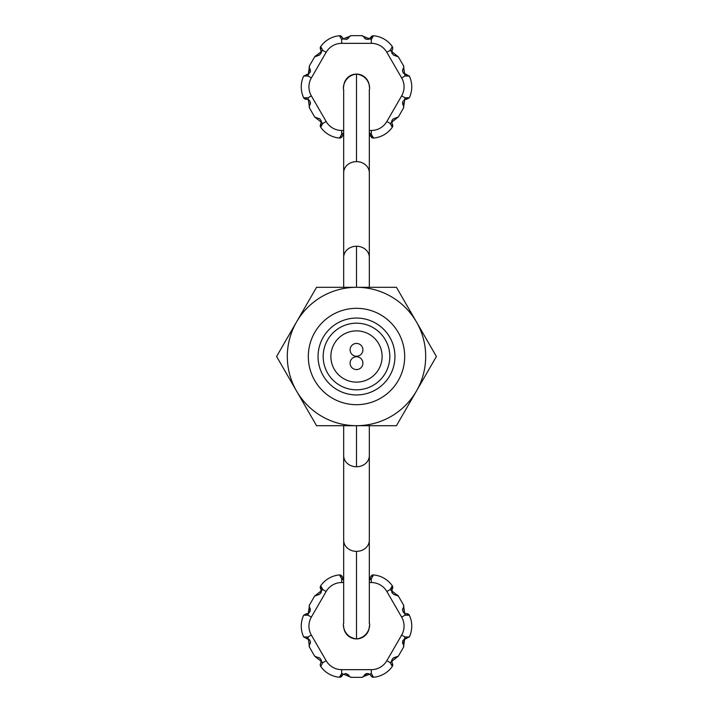 <?xml version="1.0" encoding="UTF-8"?>
<svg xmlns="http://www.w3.org/2000/svg" width="713" height="713" viewBox="0 0 713 713"><rect width="100%" height="100%" fill="white"/><g stroke="black" fill="none" stroke-linecap="round" stroke-linejoin="round"><path stroke-width="1.07" d="M296.581 391.098A69.197 69.197 0 0 1 356.5 287.303A69.197 69.197 0 0 1 416.419 391.098A69.197 69.197 0 0 1 296.581 391.098L276.599 356.5L316.554 287.303L396.446 287.303L436.401 356.5L396.446 425.697L316.554 425.697L296.581 391.098M404.681 356.5A48.181 48.181 0 0 0 356.5 308.319A48.181 48.181 0 0 0 308.319 356.5A48.181 48.181 0 0 0 356.5 404.681A48.181 48.181 0 0 0 404.681 356.5M343.684 172.742L343.684 89.437C342.748 90.007 342.855 75.828 356.5 74.09A12.816 12.816 180 0 1 369.316 86.906L369.316 86.906A12.816 12.816 0 0 0 356.5 74.09A12.816 12.816 0 0 0 343.684 86.906A12.816 12.816 180 0 1 356.5 74.09L356.5 161.637A12.816 11.096 180 0 0 343.684 172.742L343.684 257.34A12.816 11.096 0 0 1 356.5 246.243A12.816 11.096 0 0 1 369.316 257.34L369.316 287.303M393.629 55.177L398.362 56.862L395.358 55.623L398.362 56.862L390.171 50.373L392.31 46.586A25.623 25.623 0 0 0 373.523 35.748A25.623 25.623 0 0 1 392.31 46.586A2.567 2.567 0 0 1 392.293 49.545L391.749 52.914L393.629 55.177L395.376 55.623L394.503 55.516M370.956 37.263L369.771 38.725L373.523 35.748L371.313 39.491L361.598 35.65A2.567 2.567 0 0 1 363.942 37.192L364.931 38.538M402.881 104.633L403.291 105.337A2.567 2.567 0 0 1 403.451 108.135L404.984 97.806L409.333 97.77A25.623 25.623 0 0 0 409.333 76.041L404.984 76.006L403.451 65.667A2.567 2.567 0 0 1 403.291 68.475L402.613 70.008M398.362 56.862L403.451 65.667A2.567 2.567 0 0 1 403.291 68.475L402.542 70.89L403.023 68.894M391.785 50.534L391.606 51.327L390.171 50.373L386.847 52.299A17.941 17.941 0 0 0 371.313 43.341L371.313 39.491L369.771 38.725L368.122 39.438L365.662 39.046L363.942 37.192A2.567 2.567 0 0 0 361.598 35.65L351.402 35.65L341.687 39.491L339.477 35.748A25.623 25.623 0 0 0 320.69 46.586L322.829 50.373L314.638 56.862A2.567 2.567 0 0 1 317.142 55.605L314.638 56.862L309.549 65.667L308.016 76.006L303.667 76.041A25.623 25.623 0 0 0 303.667 97.77L308.016 97.806L309.549 108.135A2.567 2.567 0 0 1 309.709 105.337L310.387 103.804M365.136 38.707L368.006 39.456M317.142 118.206L314.638 116.941L317.579 118.18L314.638 116.941L322.829 123.429L320.69 127.217A25.623 25.623 0 0 0 339.477 138.064L341.687 134.311L343.684 132.796M369.316 132.814L371.313 134.311L373.523 138.064A25.623 25.623 0 0 0 392.31 127.217L390.171 123.429L398.362 116.941L393.032 119.018L391.731 120.943L391.606 122.484L391.642 121.326M395.858 118.206L398.362 116.941L395.421 118.18L398.362 116.941L403.451 108.135A2.567 2.567 0 0 0 403.291 105.337L404.877 99.517L409.333 97.77L406.722 99.223M403.121 101.032L402.836 101.585M402.685 102.039L402.578 102.529M402.622 103.813L402.827 104.499M386.847 52.299L401.651 77.931A17.941 17.941 0 0 1 401.651 95.881L404.984 97.806L404.877 99.517L406.383 99.214M401.651 77.931L404.984 76.006L404.877 74.286L409.333 76.041A25.623 25.623 0 0 1 409.333 97.77A25.623 25.623 0 0 0 409.333 76.041L403.433 73.216L402.542 70.89M391.651 121.281L393.032 119.018L395.421 118.18M391.722 120.969L392.293 124.258L391.606 122.484L390.171 123.429L386.847 121.504A17.941 17.941 0 0 1 371.313 130.47L369.316 130.47M392.203 124.124L392.31 127.217A25.623 25.623 0 0 1 373.523 138.064A2.567 2.567 0 0 1 370.965 136.566L370.662 136.023M370.849 136.326L369.771 135.087L373.523 138.064M370.359 135.622L369.771 135.087L371.313 134.311L371.313 130.47M369.316 134.784L369.797 135.105M343.684 130.47L341.687 130.47L341.687 134.311L343.229 135.087L342.035 136.566L343.408 134.953M342.106 136.415L342.686 135.577M339.477 138.064A2.567 2.567 0 0 0 342.035 136.566L339.477 138.064A25.623 25.623 0 0 1 320.69 127.217A2.567 2.567 0 0 1 320.707 124.258L321.278 120.969L319.941 119L318.346 118.26L319.736 118.848M321.224 123.233L320.69 127.217M317.579 118.18L318.346 118.26L317.579 118.18M314.638 116.941L309.549 108.135A2.567 2.567 0 0 1 309.709 105.337L310.458 102.922L309.977 104.918M310.422 103.545L309.638 100.685M306.866 99.223L303.667 97.77A25.623 25.623 0 0 1 303.667 76.041L308.123 74.286L303.667 76.041M341.687 130.47A17.941 17.941 0 0 1 326.153 121.504L311.349 95.881L308.016 97.806L308.123 99.517L309.567 100.595L310.458 102.922M309.879 72.779L310.164 72.227M310.315 71.772L310.422 71.273M310.378 69.99L310.173 69.304M310.119 69.179L309.709 68.475L308.016 76.006L311.349 77.931L326.153 52.299A17.941 17.941 0 0 1 341.687 43.341L371.313 43.341M318.078 55.596L314.638 56.862M317.668 55.623L319.406 55.159L321.251 52.914L320.707 49.545L321.394 51.327L322.829 50.373L326.153 52.299M320.797 49.687L320.69 46.586A25.623 25.623 0 0 1 339.477 35.748A2.567 2.567 0 0 1 342.035 37.236L339.477 35.748M345.413 39.491L346.037 39.465M346.5 39.367L346.981 39.206M348.078 38.529L348.568 38.012M348.648 37.896L349.058 37.192L343.229 38.725L342.195 37.557M402.569 71.229L403.362 73.118M404.877 74.286L406.766 74.58L403.433 73.216M392.257 53.956L391.606 51.327L392.293 49.545A2.567 2.567 0 0 0 392.31 46.586M369.316 540.258L369.316 623.563C370.252 622.993 370.145 637.172 356.5 638.91A12.816 12.816 0 0 1 343.684 626.094L343.684 626.094A12.816 12.816 0 0 0 356.5 638.91A12.816 12.816 0 0 0 369.316 626.094L369.316 626.094A12.816 12.816 -0 0 1 356.5 638.91L356.5 551.363A12.816 11.096 0 0 0 369.316 540.258L369.316 455.66A12.816 11.096 180 0 1 356.5 466.757A12.816 11.096 180 0 1 343.684 455.66L343.684 425.697M317.142 657.395L314.638 656.138L317.579 657.377L314.638 656.138L322.829 662.627L320.69 666.414A25.623 25.623 0 0 0 339.477 677.252A25.623 25.623 0 0 1 320.69 666.414A2.567 2.567 0 0 1 320.707 663.455L321.278 660.167L319.941 658.188L318.346 657.448L319.736 658.037M342.044 675.737L343.229 674.275L339.477 677.252L341.687 673.509L351.402 677.35A2.567 2.567 0 0 1 349.058 675.808L348.318 674.703M310.378 609.187L309.709 607.663A2.567 2.567 0 0 1 309.549 604.865L308.016 615.194L303.667 615.23A25.623 25.623 0 0 0 303.667 636.959L308.016 636.994L309.549 647.333A2.567 2.567 0 0 1 309.709 644.525L310.387 642.992M314.638 656.138L309.549 647.333A2.567 2.567 0 0 1 309.709 644.525L310.458 642.11L309.977 644.106M321.215 662.466L321.394 661.673L322.829 662.627L326.153 660.701A17.941 17.941 0 0 0 341.687 669.659L341.687 673.509L343.229 674.275L345.974 673.535L349.049 675.808A2.567 2.567 0 0 0 351.402 677.35L361.598 677.35L371.313 673.509L373.523 677.252A25.623 25.623 0 0 0 392.31 666.414L390.171 662.627L398.362 656.138L393.032 658.206L391.731 660.14L391.606 661.673L391.722 660.167L393.077 658.179M402.881 643.821L403.291 644.525A2.567 2.567 0 0 1 403.451 647.333L404.984 636.994L409.333 636.959A25.623 25.623 0 0 0 409.333 615.23L404.984 615.194L403.451 604.865A2.567 2.567 0 0 1 403.291 607.663L402.613 609.196M394.449 594.695L398.362 596.059A2.567 2.567 0 0 0 395.858 594.794L398.362 596.059L390.171 589.571L392.31 585.783A25.623 25.623 0 0 0 373.523 574.936L371.313 578.689L369.316 580.204M343.684 580.186L341.687 578.689L339.477 574.936A25.623 25.623 0 0 0 320.69 585.783A2.567 2.567 0 0 0 320.707 588.742L321.394 590.516L320.69 585.783L322.829 589.571L314.638 596.059L309.549 604.865A2.567 2.567 0 0 0 309.709 607.663L308.123 613.483L303.667 615.23L306.278 613.777M326.153 660.701L311.349 635.069A17.941 17.941 0 0 1 311.349 617.119L308.016 615.194L308.123 613.483L306.617 613.786M311.349 635.069L308.016 636.994L308.123 638.714L303.667 636.959A25.623 25.623 0 0 1 303.667 615.23A25.623 25.623 0 0 0 303.667 636.959L309.567 639.784L310.458 642.11M319.371 594.375L314.638 596.059L319.406 594.357L321.251 592.102L321.394 590.516L322.829 589.571L326.153 591.496A17.941 17.941 0 0 1 341.687 582.53L343.684 582.53M320.975 592.77L320.69 593.225M342.044 576.46L339.477 574.936A2.567 2.567 0 0 1 342.035 576.434L342.338 576.977M342.641 577.378L343.229 577.913L341.687 578.689L341.687 582.53M369.316 582.53L371.313 582.53L371.313 578.689L369.316 578.216L370.314 577.423M370.894 576.585L373.523 574.936A25.623 25.623 0 0 1 392.31 585.783A2.567 2.567 0 0 1 392.293 588.742L391.606 590.516L392.31 585.783A25.623 25.623 0 0 0 373.523 574.936A2.567 2.567 0 0 0 370.965 576.434L369.771 577.913L370.965 576.434M391.776 589.767L391.749 592.111L393.629 594.375L395.376 594.82L394.494 594.704M392.257 593.154L391.606 590.516L390.171 589.571L386.847 591.496L401.651 617.119A17.941 17.941 0 0 1 401.651 635.069L386.847 660.701A17.941 17.941 0 0 1 371.313 669.659L341.687 669.659M398.362 596.059L403.451 604.865A2.567 2.567 0 0 1 403.291 607.663L402.542 610.078L403.023 608.082M402.578 609.455L403.362 612.315M406.187 613.786L405.439 613.67M405.608 613.706L406.116 613.777M406.383 613.786L409.333 615.23A25.623 25.623 0 0 1 409.333 636.959L404.877 638.714L409.333 636.959A25.623 25.623 0 0 0 409.333 615.23A2.567 2.567 0 0 0 406.766 613.768L406.722 613.777M394.503 657.484L398.362 656.138L403.451 647.333A2.567 2.567 0 0 0 403.291 644.525L404.984 636.994L401.651 635.069M403.121 640.221L402.836 640.773M402.685 641.228L402.578 641.727M402.622 643.01L402.827 643.696M394.628 657.457L393.202 658.081M391.633 660.577L392.293 663.455L391.606 661.673L390.171 662.627L386.847 660.701M392.31 666.414A2.567 2.567 0 0 0 392.293 663.455L392.31 666.414A25.623 25.623 0 0 1 373.523 677.252A2.567 2.567 0 0 1 370.965 675.764L373.523 677.252M368.603 673.678L367.471 673.509L369.771 674.275L370.965 675.764L369.771 674.275L371.313 673.509L371.313 669.659M367.427 673.509L366.429 673.651M366.01 673.794L365.225 674.231M364.985 674.409L364.495 674.917M364.325 675.14L363.951 675.808A2.567 2.567 0 0 1 361.598 677.35A2.567 2.567 0 0 0 363.942 675.808L364.111 675.478M363.942 675.808L367.471 673.509M401.651 617.119L404.984 615.194L404.877 613.483L403.433 612.405L402.542 610.078M310.431 641.771L309.638 639.882M320.734 663.42L320.707 663.447A2.567 2.567 0 0 0 320.69 666.414M317.579 657.377L318.346 657.448L317.579 657.377M321.42 661.281L321.269 660.14L320.707 663.455L321.385 661.726M356.5 318.06A38.44 38.44 0 0 1 394.94 356.5A38.44 38.44 0 0 1 356.5 394.94A38.44 38.44 0 0 1 318.06 356.5A38.44 38.44 0 0 1 356.5 318.06M356.5 389.815A33.315 33.315 0 0 1 323.185 356.5A33.315 33.315 0 0 1 356.5 323.185A33.315 33.315 0 0 1 389.815 356.5A33.315 33.315 0 0 1 356.5 389.815M356.5 330.877A25.623 25.623 0 0 1 382.123 356.5A25.623 25.623 0 0 1 356.5 382.123A25.623 25.623 0 0 1 330.877 356.5A25.623 25.623 0 0 1 356.5 330.877M356.5 356.242A6.408 6.408 0 0 0 362.908 349.833A6.408 6.408 0 0 0 356.5 343.434A6.408 6.408 0 0 0 350.092 349.833A6.408 6.408 0 0 0 356.5 356.242M356.5 356.758A6.408 6.408 0 0 0 350.092 363.167A6.408 6.408 0 0 0 356.5 369.566A6.408 6.408 0 0 0 362.908 363.167A6.408 6.408 0 0 0 356.5 356.758M356.5 246.243L356.5 287.303M356.5 74.09C370.314 75.997 370.154 89.82 369.316 89.624L369.316 172.742A12.816 11.096 180 0 0 356.5 161.637M401.651 95.881L386.847 121.504M311.349 95.881A17.941 17.941 0 0 1 311.349 77.931M373.523 35.748A2.567 2.567 0 0 0 370.965 37.236L368.122 39.438M392.31 127.217A2.567 2.567 0 0 0 392.293 124.258L391.731 120.952M321.42 122.092L321.269 120.943L321.394 122.511L322.829 123.429L326.153 121.504M303.667 97.77A2.567 2.567 0 0 0 306.233 99.232L306.278 99.223M309.549 65.667A2.567 2.567 0 0 0 309.709 68.475A2.567 2.567 0 0 1 309.549 65.667M320.69 46.586A2.567 2.567 0 0 0 320.707 49.545L321.358 51.069M344.245 39.268L343.203 38.707L341.687 39.491L341.687 43.341M351.402 35.65A2.567 2.567 0 0 0 349.058 37.192A2.567 2.567 0 0 1 351.402 35.65M356.5 466.757L356.5 425.697M356.5 638.91C342.686 637.003 342.846 623.18 343.684 623.376L343.684 540.258A12.816 11.096 -0 0 0 356.5 551.363M311.349 617.119L326.153 591.496M371.313 582.53A17.941 17.941 0 0 1 386.838 591.496M339.477 677.252A2.567 2.567 0 0 0 342.035 675.764L342.98 674.471M395.858 657.395L398.362 656.138L395.858 657.395M343.684 257.34L343.684 287.303M369.316 172.742L369.316 257.34M365.662 39.046L364.174 37.629M370.965 37.245L370.02 38.529M403.897 100.132L405.439 99.33M402.542 102.922L402.863 104.597M369.771 135.087L370.965 136.566M343.229 135.087L342.035 136.566M320.841 124.062L321.394 122.484M306.242 99.232L307.864 99.419M308.123 99.517L309.567 100.595M309.103 73.68L307.954 74.357M306.278 74.58L308.123 74.286M310.458 70.89L310.137 69.214M321.394 51.327L321.251 52.914L320.832 49.741M317.641 55.623L319.406 55.159L317.151 55.605M347.338 39.046L348.621 37.941M343.229 38.725L342.035 37.245M392.079 49.883L391.606 51.327M395.849 55.605L395.376 55.623M369.316 455.66L369.316 425.697M343.684 540.258L343.684 455.66M345.974 673.535L348.505 674.917M348.675 675.131L349.049 675.808M343.229 674.275L342.035 675.755M308.898 613.037L308.052 613.51M310.128 608.394L310.102 611.567L308.123 613.483M320.832 588.929L321.251 592.102L321.367 590.302M321.269 592.031L321.385 591.505M317.668 594.82L319.406 594.357L317.65 594.82M343.229 577.913L342.035 576.434M391.58 590.917L392.159 588.938M392.293 588.742L391.749 592.102M393.629 594.375L395.02 594.794M395.849 594.794L393.772 594.446M403.433 612.405L405.127 613.572M403.897 639.32L406.758 638.42L404.966 638.679M402.542 642.11L402.863 643.786M391.642 661.931L391.731 660.14M393.95 657.671L394.405 657.511M369.771 674.275L370.787 675.416M367.026 673.535L365.894 673.847M365.127 674.302L364.682 674.703M404.877 613.483L406.758 613.768M308.123 638.714L306.242 638.42L309.567 639.784"/></g></svg>
